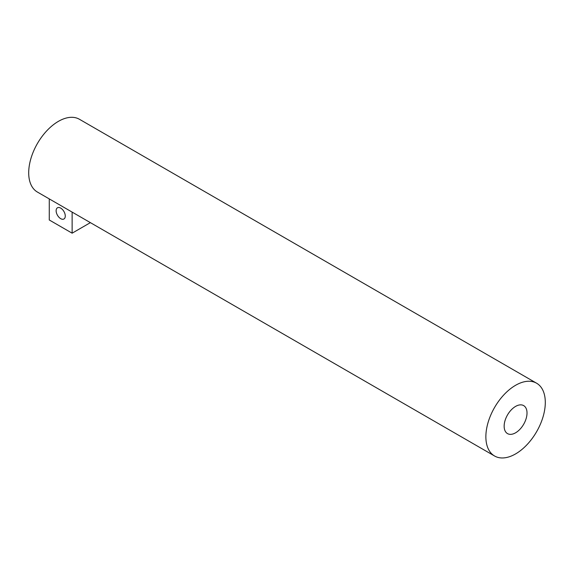 <?xml version="1.0" encoding="UTF-8"?>
<svg xmlns="http://www.w3.org/2000/svg" width="574" height="574" viewBox="0 0 574 574"><rect width="100%" height="100%" fill="white"/><g stroke="black" fill="none" stroke-linecap="round" stroke-linejoin="round"><path stroke-width="0.86" d="M60.7 218.665A6.465 3.731 60 0 1 56.482 212.968A6.465 3.731 60 0 1 57.472 207.788A6.465 3.731 60 0 1 63.936 211.519A6.465 3.731 60 0 1 63.936 218.981A6.465 3.731 60 0 1 60.7 218.665M504.151 426.202A16.165 9.335 -60 0 1 511.212 409.936A16.165 9.335 -60 0 1 523.667 405.61A16.165 9.335 -60 0 1 523.667 424.272A16.165 9.335 -60 0 1 507.502 433.6A16.165 9.335 -60 0 1 504.151 426.202M49.271 198.905L49.271 219.986L72.13 233.18L90.383 222.64M72.13 212.107L72.13 233.18M545.3 402.446A42.024 24.266 120 0 0 536.597 383.21A42.024 24.266 120 0 0 494.573 407.475A42.024 24.266 120 0 0 494.573 456A42.024 24.266 120 0 0 526.954 444.742A42.024 24.266 120 0 0 545.3 402.446M494.573 456L37.403 192.053A42.024 24.266 -60 0 1 37.403 143.529A42.024 24.266 -60 0 1 79.427 119.27L536.597 383.21"/></g></svg>
